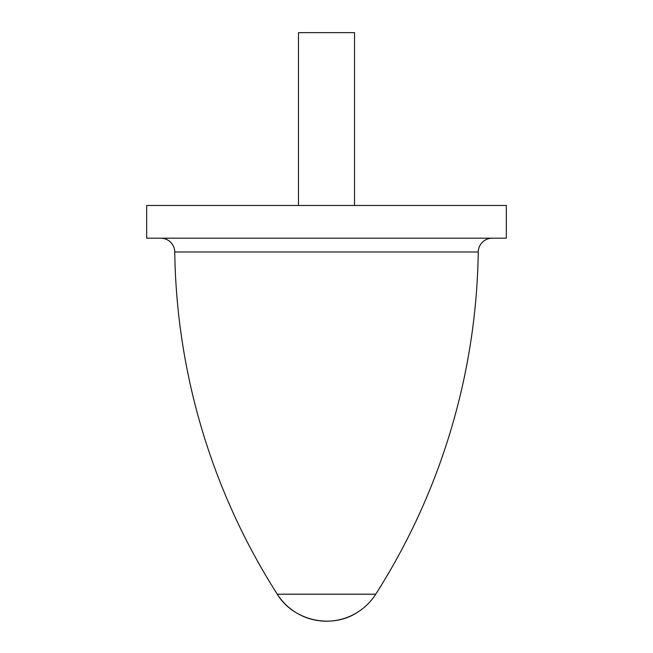 <?xml version="1.0" encoding="UTF-8"?>
<svg xmlns="http://www.w3.org/2000/svg" width="653" height="653" viewBox="0 0 653 653"><rect width="100%" height="100%" fill="white"/><g stroke="black" fill="none" stroke-linecap="round" stroke-linejoin="round"><path stroke-width="0.49" stroke-dasharray="3.27 2.45" d="M160.736 238.174L492.264 238.174L160.736 238.174M146.664 238.174L506.336 238.174M146.664 205.475L506.336 205.475M298.47 205.475L354.53 205.475L298.47 205.475M298.47 32.65L354.53 32.65M375.728 594.206L277.272 594.206M174.743 251.985L478.257 251.985"/><path stroke-width="0.98" d="M357.599 612.228A58.386 58.386 0 0 1 277.272 594.206C293.311 620.832 331.724 629.443 357.599 612.228A58.386 58.386 0 0 0 375.728 594.206L277.272 594.206A653.939 653.939 0 0 1 174.743 251.985A14.015 14.015 0 0 0 160.736 238.174M375.728 594.206A653.939 653.939 0 0 0 478.257 251.985L174.743 251.985M492.264 238.174A14.015 14.015 0 0 0 478.257 251.985M506.336 238.174L146.664 238.174L146.664 205.475L506.336 205.475L506.336 238.174M354.53 205.475L354.53 32.65L298.47 32.65L298.47 205.475"/></g></svg>
